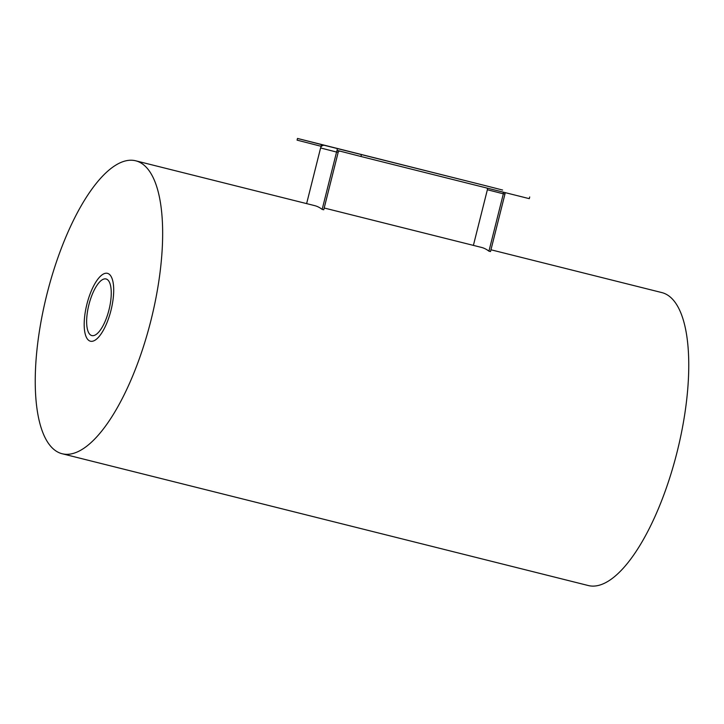 <?xml version="1.0" encoding="UTF-8"?>
<svg xmlns="http://www.w3.org/2000/svg" width="724" height="724" viewBox="0 0 724 724"><rect width="100%" height="100%" fill="white"/><g stroke="black" fill="none" stroke-linecap="round" stroke-linejoin="round"><path stroke-width="1.09" d="M86.907 304.198A34.987 12.426 -75.9 0 0 90.446 341.212A34.987 12.426 -75.9 0 0 110.98 310.361A34.987 12.426 -75.9 0 0 107.442 273.337A34.987 12.426 -75.9 0 0 86.907 304.198M88.907 304.704A29.186 10.362 104.1 0 1 106.039 278.966A29.186 10.362 104.1 0 1 108.989 309.845A29.186 10.362 104.1 0 1 91.858 335.583A29.186 10.362 104.1 0 1 88.907 304.704M306.623 203.607L320.596 147.958A3.484 3.258 -75.6 0 1 324.605 145.379L486.646 185.959A3.484 3.258 104.4 0 0 486.646 185.959A3.484 3.258 104.4 0 0 486.655 185.968L297.492 138.447L321.447 144.583L321.022 146.275L297.075 140.139L297.492 138.447M324.605 145.379L321.447 144.583M529.715 196.973L529.289 198.666L360.941 156.493L336.986 150.357L337.411 148.673M361.367 154.809L360.941 156.493M320.596 147.958L336.56 152.049A3.484 3.258 -75.6 0 1 337.411 150.465M336.56 152.049L322.162 209.399L323.737 209.788L338.144 152.447A1.738 1.629 -75.6 0 1 339.927 151.117M504.963 194.032L503.361 193.733A1.738 1.629 104.4 0 1 503.343 193.824L488.935 251.174L490.51 251.563L504.918 194.222A3.484 3.258 104.4 0 0 504.954 192.566M503.361 193.733A1.738 1.629 104.4 0 0 502.755 192.014M503.343 193.824L487.37 189.733L473.396 245.382M487.37 189.733A1.738 1.629 104.4 0 0 486.926 188.05M588.268 585.526A151.017 53.63 -75.9 0 0 588.359 585.553A151.017 53.63 -75.9 0 0 677.04 452.219A151.017 53.63 -75.9 0 0 661.845 292.587A151.017 53.63 -75.9 0 0 661.745 292.559A151.017 53.63 -75.9 0 0 661.655 292.541M107.469 273.346A34.987 12.426 104.1 0 1 110.989 310.325A34.987 12.426 104.1 0 1 90.446 341.212A34.987 12.426 104.1 0 1 90.419 341.203A34.987 12.426 104.1 0 1 86.898 304.225A34.987 12.426 104.1 0 1 107.442 273.337A34.987 12.426 104.1 0 1 107.469 273.346M322.162 209.399A151.017 53.63 -75.9 0 0 314.614 205.616A151.017 53.63 -75.9 0 0 314.515 205.589A151.017 53.63 -75.9 0 0 314.415 205.562M488.935 251.174A151.017 53.63 -75.9 0 0 481.388 247.382A151.017 53.63 -75.9 0 0 481.288 247.364A151.017 53.63 -75.9 0 0 481.198 247.337M135.732 160.809A151.017 53.63 -75.9 0 0 135.641 160.782A151.017 53.63 -75.9 0 0 46.96 294.107A151.017 53.63 -75.9 0 0 62.155 453.749A151.017 53.63 -75.9 0 0 62.255 453.767A151.017 53.63 -75.9 0 0 150.936 320.442A151.017 53.63 -75.9 0 0 135.732 160.809M336.615 151.868L338.171 152.357M486.655 185.968L502.619 190.05M661.745 292.559L490.963 249.78M481.288 247.364L324.189 208.005M314.515 205.589L135.641 160.782M588.359 585.553L62.255 453.767"/></g></svg>
